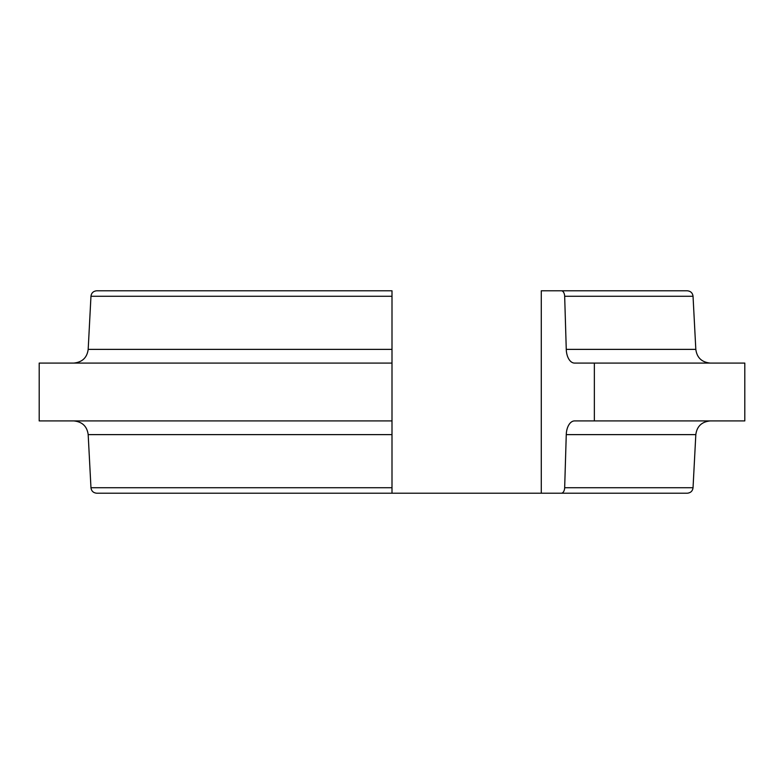 <?xml version="1.0" encoding="UTF-8"?>
<svg xmlns="http://www.w3.org/2000/svg" width="784" height="784" viewBox="0 0 784 784"><rect width="100%" height="100%" fill="white"/><g stroke="black" fill="none" stroke-linecap="round" stroke-linejoin="round"><path stroke-width="1.18" d="M693.036 487.736L695.82 434.62L566.264 434.62L564.666 487.736L693.036 487.736C692.586 491.058 690.665 492.881 687.254 493.214L541.283 493.214L541.283 290.786L687.254 290.786C690.665 291.119 692.586 292.942 693.036 296.264L564.666 296.264L566.264 349.38L695.82 349.38C696.937 357.68 701.749 362.247 710.255 363.08M541.283 493.214L96.746 493.214C93.335 492.881 91.414 491.058 90.964 487.736L392 487.736L392 493.214M392 296.264L90.964 296.264C91.414 292.942 93.335 291.119 96.746 290.786L392 290.786L392 487.736M566.264 349.38A14.455 8.291 90 0 0 574.545 363.08L744.8 363.08L744.8 420.92L574.545 420.92A14.455 8.291 90 0 0 566.264 434.62M392 420.92L39.2 420.92L39.2 363.08L392 363.08M594.36 363.08L594.36 420.92M561.354 493.214A5.782 3.322 -90 0 0 564.666 487.736M564.666 296.264A5.782 3.322 -90 0 0 561.354 290.786M90.964 296.264L88.18 349.38L392 349.38M392 434.62L88.18 434.62C87.063 426.32 82.251 421.753 73.745 420.92M693.036 296.264L695.82 349.38M90.964 487.736L88.18 434.62M88.18 349.38C87.063 357.68 82.251 362.247 73.745 363.08M695.82 434.62C696.937 426.32 701.749 421.753 710.255 420.92"/></g></svg>
